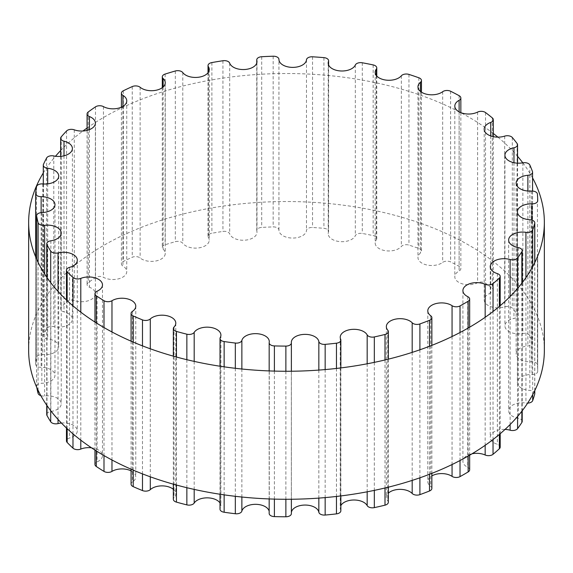 <?xml version="1.0" encoding="UTF-8"?>
<svg xmlns="http://www.w3.org/2000/svg" width="573" height="573" viewBox="0 0 573 573"><rect width="100%" height="100%" fill="white"/><g stroke="black" fill="none" stroke-linecap="round" stroke-linejoin="round"><path stroke-width="0.43" stroke-dasharray="2.87 2.15" d="M469.667 469.738A5.486 3.166 0 0 0 467.74 467.324A13.781 7.958 180 0 1 462.905 461.272A13.781 7.958 180 0 1 472.045 453.78M500.2 447.083A5.486 3.166 0 0 0 497.357 444.304A13.781 7.958 180 0 1 490.23 437.335A13.781 7.958 180 0 1 505.049 429.406M522.204 421.341A5.486 3.166 0 0 0 518.343 418.319A13.781 7.958 180 0 1 508.645 410.719A13.781 7.958 180 0 1 525.928 403.02A5.486 3.166 0 0 0 527.647 403.12M534.788 393.572A5.486 3.166 0 0 0 529.839 390.421A13.781 7.958 180 0 1 517.405 382.499A13.781 7.958 180 0 1 531.93 374.556A5.486 3.166 0 0 0 537.71 371.39A5.486 3.166 0 0 0 537.71 371.383A251.21 145.033 0 0 0 537.424 364.75A5.486 3.166 0 0 0 531.364 361.756A13.781 7.958 180 0 1 516.151 353.842A13.781 7.958 180 0 1 527.883 345.97A5.486 3.166 0 0 0 532.561 342.84A5.486 3.166 0 0 0 532.446 342.196A251.21 145.033 0 0 0 529.846 335.735A5.486 3.166 0 0 0 522.87 333.5A13.781 7.958 180 0 1 504.928 325.915A13.781 7.958 180 0 1 513.96 318.445A5.486 3.166 0 0 0 517.555 315.472A5.486 3.166 0 0 0 517.111 314.219A251.21 145.033 0 0 0 512.312 308.188A5.486 3.166 0 0 0 504.698 306.813A13.781 7.958 180 0 1 484.192 299.872A13.781 7.958 180 0 1 490.724 293.104A5.486 3.166 0 0 0 493.324 290.411A5.486 3.166 0 0 0 492.329 288.591A251.21 145.033 0 0 0 485.532 283.248A5.486 3.166 0 0 0 477.596 282.783A13.781 7.958 180 0 1 462.855 284A13.781 7.958 180 0 1 454.804 276.766A13.781 7.958 180 0 1 459.123 270.979A5.486 3.166 0 0 0 460.842 268.673A5.486 3.166 0 0 0 459.123 266.373A251.21 145.033 0 0 0 450.607 261.925A5.486 3.166 0 0 0 442.671 262.398A13.781 7.958 180 0 1 427.308 265.077A13.781 7.958 180 0 1 417.961 257.542A13.781 7.958 180 0 1 420.46 252.98A5.486 3.166 0 0 0 421.449 251.16A5.486 3.166 0 0 0 418.856 248.467A251.21 145.033 0 0 0 408.957 245.101A5.486 3.166 0 0 0 401.351 246.483A13.781 7.958 180 0 1 385.858 250.759A13.781 7.958 180 0 1 375.172 243.002A13.781 7.958 180 0 1 376.311 239.843A5.486 3.166 0 0 0 376.762 238.583A5.486 3.166 0 0 0 373.166 235.61A251.21 145.033 0 0 0 362.294 233.462A5.486 3.166 0 0 0 355.324 235.704A13.781 7.958 180 0 1 340.255 241.627A13.781 7.958 180 0 1 328.193 233.734A13.781 7.958 180 0 1 328.479 232.101A5.486 3.166 0 0 0 328.594 231.456A5.486 3.166 0 0 0 323.924 228.326A251.21 145.033 0 0 0 312.536 227.488A5.486 3.166 0 0 0 306.483 230.489A13.781 7.958 180 0 1 292.388 238.06A13.781 7.958 180 0 1 278.936 230.11A13.781 7.958 180 0 1 278.936 230.081A5.486 3.166 0 0 0 278.936 230.074A5.486 3.166 0 0 0 273.156 226.908A251.21 145.033 0 0 0 261.703 227.417A5.486 3.166 0 0 0 256.754 230.568A5.486 3.166 0 0 0 256.826 231.055A13.781 7.958 180 0 1 256.991 232.287A13.781 7.958 180 0 1 244.578 240.202A13.781 7.958 180 0 1 229.701 233.863A5.486 3.166 0 0 0 222.933 231.428A251.21 145.033 0 0 0 211.888 233.247A5.486 3.166 0 0 0 208.028 236.277A5.486 3.166 0 0 0 208.379 237.387A13.781 7.958 180 0 1 209.252 240.173A13.781 7.958 180 0 1 198.222 247.966A13.781 7.958 180 0 1 182.787 243.289A5.486 3.166 0 0 0 175.309 241.684A251.21 145.033 0 0 0 165.131 244.757A5.486 3.166 0 0 0 162.295 247.529A5.486 3.166 0 0 0 163.133 249.212A13.781 7.958 180 0 1 165.239 253.445A13.781 7.958 180 0 1 155.562 261.037A13.781 7.958 180 0 1 140.127 257.972A5.486 3.166 0 0 0 132.241 257.27A251.21 145.033 0 0 0 123.338 261.46A5.486 3.166 0 0 0 121.419 263.867A5.486 3.166 0 0 0 122.937 266.058A13.781 7.958 180 0 1 126.762 271.559A13.781 7.958 180 0 1 118.396 278.879A13.781 7.958 180 0 1 103.455 277.311A5.486 3.166 0 0 0 95.483 277.54A251.21 145.033 0 0 0 88.228 282.682A5.486 3.166 0 0 0 87.075 284.623A5.486 3.166 0 0 0 89.438 287.231A13.781 7.958 180 0 1 95.383 293.777A13.781 7.958 180 0 1 88.271 300.739A13.781 7.958 180 0 1 74.275 300.517A5.486 3.166 0 0 0 66.554 301.67A251.21 145.033 0 0 0 61.232 307.543A5.486 3.166 0 0 0 60.666 308.947A5.486 3.166 0 0 0 64.004 311.862A13.781 7.958 180 0 1 72.391 319.19A13.781 7.958 180 0 1 53.783 326.639A5.486 3.166 0 0 0 46.621 328.666A251.21 145.033 0 0 0 43.462 335.04A5.486 3.166 0 0 0 43.283 335.842A5.486 3.166 0 0 0 47.688 338.951A13.781 7.958 180 0 1 58.733 346.744A13.781 7.958 180 0 1 42.825 354.608A5.486 3.166 0 0 0 36.514 357.423A251.21 145.033 0 0 0 35.641 364.034A5.486 3.166 0 0 0 35.633 364.206A5.486 3.166 0 0 0 41.141 367.372A13.781 7.958 180 0 1 54.965 375.329A13.781 7.958 180 0 1 41.836 383.28A5.486 3.166 0 0 0 36.608 386.446A5.486 3.166 0 0 0 36.636 386.768A251.21 145.033 0 0 0 36.765 387.47M40.841 395.642A5.486 3.166 0 0 0 44.637 395.979A13.781 7.958 180 0 1 61.239 403.764A13.781 7.958 180 0 1 50.868 411.478A5.486 3.166 0 0 0 46.742 414.544M61.411 423.032A13.781 7.958 180 0 1 77.298 430.896A13.781 7.958 180 0 1 69.548 438.051A5.486 3.166 0 0 0 66.461 440.895M91.501 447.807A13.781 7.958 180 0 1 102.488 455.599A13.781 7.958 180 0 1 97.102 461.902A5.486 3.166 0 0 0 94.96 464.417M131.081 470.891A13.781 7.958 180 0 1 135.772 476.872A13.781 7.958 180 0 1 132.42 482.072A5.486 3.166 0 0 0 131.081 484.142M173.34 489.306A13.781 7.958 180 0 1 175.796 493.833A13.781 7.958 180 0 1 174.042 497.722A5.486 3.166 0 0 0 173.34 499.262M220.011 502.972A13.781 7.958 180 0 1 220.913 505.801A13.781 7.958 180 0 1 220.268 508.208A5.486 3.166 0 0 0 220.011 509.168M269.174 511.302A13.781 7.958 180 0 1 269.281 512.283A13.781 7.958 180 0 1 269.203 513.114L269.203 342.425M291.371 342.754L291.371 513.437A13.781 7.958 180 0 1 291.349 513.014A13.781 7.958 180 0 1 291.378 512.506M340.856 510.779A5.486 3.166 0 0 0 340.677 509.97A13.781 7.958 180 0 1 340.226 507.95A13.781 7.958 180 0 1 340.856 505.572M388.329 502.249A5.486 3.166 0 0 0 387.763 500.845A13.781 7.958 180 0 1 386.338 497.321A13.781 7.958 180 0 1 388.329 493.195M431.863 488.382A5.486 3.166 0 0 0 430.703 486.434A13.781 7.958 180 0 1 427.795 481.542A13.781 7.958 180 0 1 431.863 475.898M544.35 350.404A257.85 148.865 0 0 0 286.5 201.538A257.85 148.865 0 0 0 28.65 350.404M43.283 172.953A257.85 148.865 180 0 1 55.495 156.25M60.666 150.541A257.85 148.865 180 0 1 82.949 131.009M87.075 128.023A257.85 148.865 180 0 1 493.324 133.488M497.88 137.14A257.85 148.865 180 0 1 517.555 156.314M522.812 162.825A257.85 148.865 180 0 1 532.561 177.888M467.74 296.642L467.74 467.324M485.159 317.299L485.159 445.314M493.038 311.511L493.038 439.527M499.362 306.405L499.362 434.42M497.357 273.622L497.357 444.304M510.12 296.513L510.12 424.529M517.598 288.42L517.598 416.435M521.86 283.198L521.86 411.213M518.343 247.629L518.343 418.319M525.928 277.654L525.928 403.02M532.697 266.638L532.697 394.661M534.724 262.692L534.724 390.707M529.839 219.731L529.839 390.421M531.93 220.104L531.93 374.556M537.71 255.952L537.71 371.383L537.71 255.952M537.424 194.068L537.424 364.75M531.364 191.067L531.364 361.756M527.883 191.024L527.883 345.97M532.446 171.506L532.446 342.196M529.846 165.045L529.846 335.735M522.87 162.811L522.87 333.5M513.96 162.703L513.96 318.445M517.111 143.529L517.111 314.219M512.312 137.506L512.312 308.188M504.698 136.123L504.698 306.813M490.724 135.944L490.724 293.104M492.329 117.902L492.329 288.591M485.532 112.559L485.532 283.248M477.596 112.093L477.596 282.783M459.123 111.857L459.123 270.979M459.123 95.684L459.123 266.373M450.607 91.243L450.607 261.925M442.671 91.709L442.671 262.398M420.46 91.422L420.46 252.98M418.856 77.778L418.856 248.467M408.957 74.418L408.957 245.101M401.351 75.794L401.351 246.483M376.311 75.478L376.311 239.843M373.166 64.921L373.166 235.61M362.294 62.779L362.294 233.462M355.324 65.014L355.324 235.704M328.479 64.67L328.479 232.101M323.924 57.637L323.924 228.326M312.536 56.799L312.536 227.488M306.483 59.8L306.483 230.489M278.936 230.074L278.936 59.42M273.156 56.226L273.156 226.908M261.703 56.727L261.703 227.417M256.826 62.829L256.826 231.055M229.701 63.173L229.701 233.863M222.933 60.738L222.933 231.428M211.888 62.564L211.888 233.247M208.379 72.27L208.379 237.387M182.787 72.599L182.787 243.289M175.309 70.995L175.309 241.684M165.131 74.067L165.131 244.757M163.133 86.989L163.133 249.212M140.127 87.282L140.127 257.972M132.241 86.58L132.241 257.27M123.338 90.77L123.338 261.46M122.937 106.37L122.937 266.058M103.455 106.621L103.455 277.311M95.483 106.85L95.483 277.54M88.228 111.993L88.228 282.682M89.438 129.634L89.438 287.231M74.275 129.827L74.275 300.517M66.554 130.981L66.554 301.67M61.232 136.861L61.232 307.543M64.004 155.82L64.004 311.862M53.783 155.949L53.783 326.639M46.621 157.976L46.621 328.666M43.462 164.351L43.462 335.04M47.688 183.861L47.688 338.951M42.825 183.919L42.825 354.608M36.514 186.741L36.514 357.423M35.641 193.352L35.641 364.034M41.141 212.633L41.141 367.372M41.836 212.59L41.836 383.28M36.636 259.161L36.636 386.768M38.09 262.305L38.09 390.32M44.637 273.994L44.637 395.979M50.868 240.789L50.868 411.478M46.993 277.54L46.993 405.555M50.711 282.639L50.711 410.655M58.038 291.413L58.038 419.429M69.548 267.362L69.548 438.051M67.156 300.653L67.156 428.668M72.979 305.846L72.979 433.861M80.793 312.149L80.793 440.164M97.102 291.22L97.102 461.902M96.293 322.9L96.293 450.915M103.992 327.555L103.992 455.571M111.971 331.975L111.971 459.99M132.42 311.383L132.42 482.072M133.222 342.102L133.222 470.118M142.484 345.87L142.484 473.885M150.291 348.792L150.291 476.808M174.042 327.033L174.042 497.722M176.427 357.015L176.427 485.03M186.862 359.694L186.862 487.709M194.19 361.391L194.19 489.406M220.268 337.526L220.268 508.208M224.136 366.842L224.136 494.857M235.324 368.296L235.324 496.311M241.87 369.012L241.87 497.027M274.395 371.096L274.395 499.112M285.877 371.261L285.877 499.276M318.846 370.079L318.846 498.095M325.156 369.578L325.156 497.593M336.458 368.439L336.458 496.454M340.677 339.288L340.677 509.97M367.171 363.783L367.171 491.799M374.327 362.358L374.327 490.373M384.999 359.966L384.999 487.988M387.763 330.155L387.763 500.845M412.188 352.374L412.188 480.389M419.909 349.781L419.909 477.803M429.499 346.264L429.499 474.286M430.703 315.744L430.703 486.434M452.061 336.516L452.061 464.531M460.026 332.505L460.026 460.52M468.148 328.05L468.148 456.065M462.905 290.59L462.905 461.272M500.2 305.696L500.2 433.711M490.23 266.653L490.23 437.335M522.204 282.747L522.204 410.762M508.645 240.03L508.645 410.719M534.788 262.556L534.788 390.571M517.405 211.809L517.405 382.499M516.151 183.152L516.151 353.842M532.561 191.074L532.561 342.84M504.928 155.233L504.928 325.915M517.555 163.162L517.555 315.472M484.192 129.183L484.192 299.872M493.324 136.668L493.324 290.411M454.804 106.077L454.804 276.766M460.842 112.659L460.842 268.673M417.961 86.86L417.961 257.542M421.449 92.146L421.449 251.16M375.172 72.313L375.172 243.002M376.762 76.023L376.762 238.583M328.193 63.044L328.193 233.734M328.594 64.964L328.594 231.456M256.754 63.051L256.754 230.568M256.991 61.598L256.991 232.287M208.028 72.757L208.028 236.277M209.252 69.483L209.252 240.173M162.295 87.676L162.295 247.529M165.239 82.756L165.239 253.445M121.419 107.165L121.419 263.867M126.762 100.869L126.762 271.559M87.075 130.393L87.075 284.623M95.383 123.088L95.383 293.777M60.666 156.365L60.666 308.947M72.391 148.5L72.391 319.19M43.283 183.954L43.283 335.842M58.733 176.061L58.733 346.744M35.633 256.804L35.633 364.206M54.965 204.64L54.965 375.329M36.608 259.096L36.608 386.446M61.239 233.082L61.239 403.764M46.742 277.167L46.742 405.183M77.298 260.206L77.298 430.896M66.461 299.994L66.461 428.01M102.488 284.91L102.488 455.599M94.96 322.055L94.96 450.07M135.772 306.183L135.772 476.872M131.081 341.179L131.081 469.194M175.796 323.151L175.796 493.833M173.34 356.155L173.34 484.171M220.913 335.119L220.913 505.801M220.011 366.226L220.011 494.241M269.281 341.594L269.281 512.283M269.174 370.924L269.174 498.94M291.378 371.232L291.378 499.248M291.349 342.325L291.349 513.014M340.856 367.916L340.856 495.932M340.226 337.268L340.226 507.95M388.329 359.156L388.329 487.172M386.338 326.631L386.338 497.321M431.863 345.347L431.863 473.362M427.795 310.86L427.795 481.542M469.667 327.169L469.667 455.184"/><path stroke-width="0.86" d="M467.74 296.642A13.781 7.958 180 0 1 462.905 290.59A13.781 7.958 180 0 1 470.634 283.434A13.781 7.958 180 0 1 485.159 284.308A5.486 3.166 0 0 0 493.038 283.614A251.21 145.033 0 0 0 499.362 278.077A5.486 3.166 0 0 0 500.2 276.394A5.486 3.166 0 0 0 497.357 273.622A13.781 7.958 180 0 1 490.23 266.653A13.781 7.958 180 0 1 510.12 259.519A5.486 3.166 0 0 0 517.598 257.922A251.21 145.033 0 0 0 521.86 251.762A5.486 3.166 0 0 0 522.204 250.652A5.486 3.166 0 0 0 518.343 247.629A13.781 7.958 180 0 1 508.645 240.03A13.781 7.958 180 0 1 525.928 232.33A5.486 3.166 0 0 0 532.697 229.902A251.21 145.033 0 0 0 534.724 223.37A5.486 3.166 0 0 0 534.788 222.883A5.486 3.166 0 0 0 529.839 219.731A13.781 7.958 180 0 1 517.405 211.809A13.781 7.958 180 0 1 531.93 203.866A5.486 3.166 0 0 0 537.71 200.7A5.486 3.166 0 0 0 537.71 200.693A251.21 145.033 0 0 0 537.424 194.068A5.486 3.166 0 0 0 531.364 191.067A13.781 7.958 180 0 1 516.151 183.152A13.781 7.958 180 0 1 527.883 175.288A5.486 3.166 0 0 0 532.561 172.151A5.486 3.166 0 0 0 532.446 171.506A251.21 145.033 0 0 0 529.846 165.045A5.486 3.166 0 0 0 522.87 162.811A13.781 7.958 180 0 1 504.928 155.233A13.781 7.958 180 0 1 513.96 147.762A5.486 3.166 0 0 0 517.555 144.783A5.486 3.166 0 0 0 517.111 143.529A251.21 145.033 0 0 0 512.312 137.506A5.486 3.166 0 0 0 504.698 136.123A13.781 7.958 180 0 1 484.192 129.183A13.781 7.958 180 0 1 490.724 122.414A5.486 3.166 0 0 0 493.324 119.721A5.486 3.166 0 0 0 492.329 117.902A251.21 145.033 0 0 0 485.532 112.559A5.486 3.166 0 0 0 477.596 112.093A13.781 7.958 180 0 1 462.855 113.311A13.781 7.958 180 0 1 454.804 106.077A13.781 7.958 180 0 1 459.123 100.289A5.486 3.166 0 0 0 460.842 97.99A5.486 3.166 0 0 0 459.123 95.684A251.21 145.033 0 0 0 450.607 91.243A5.486 3.166 0 0 0 442.671 91.709A13.781 7.958 180 0 1 427.308 94.387A13.781 7.958 180 0 1 417.961 86.86A13.781 7.958 180 0 1 420.46 82.29A5.486 3.166 0 0 0 421.449 80.471A5.486 3.166 0 0 0 418.856 77.778A251.21 145.033 0 0 0 408.957 74.418A5.486 3.166 0 0 0 401.351 75.794A13.781 7.958 180 0 1 385.858 80.07A13.781 7.958 180 0 1 375.172 72.313A13.781 7.958 180 0 1 376.311 69.154A5.486 3.166 0 0 0 376.762 67.893A5.486 3.166 0 0 0 373.166 64.921A251.21 145.033 0 0 0 362.294 62.779A5.486 3.166 0 0 0 355.324 65.014A13.781 7.958 180 0 1 340.255 70.937A13.781 7.958 180 0 1 328.193 63.044A13.781 7.958 180 0 1 328.479 61.418A5.486 3.166 0 0 0 328.594 60.767A5.486 3.166 0 0 0 323.924 57.637A251.21 145.033 0 0 0 312.536 56.799A5.486 3.166 0 0 0 306.483 59.8A13.781 7.958 180 0 1 292.388 67.378A13.781 7.958 180 0 1 278.936 59.42A13.781 7.958 180 0 1 278.936 59.399A5.486 3.166 0 0 0 278.936 59.384A5.486 3.166 0 0 0 273.156 56.226A251.21 145.033 0 0 0 261.703 56.727A5.486 3.166 0 0 0 256.754 59.879A5.486 3.166 0 0 0 256.826 60.366A13.781 7.958 180 0 1 256.991 61.598A13.781 7.958 180 0 1 244.578 69.512A13.781 7.958 180 0 1 229.701 63.173A5.486 3.166 0 0 0 222.933 60.738A251.21 145.033 0 0 0 211.888 62.564A5.486 3.166 0 0 0 208.028 65.587A5.486 3.166 0 0 0 208.379 66.697A13.781 7.958 180 0 1 209.252 69.483A13.781 7.958 180 0 1 198.222 77.283A13.781 7.958 180 0 1 182.787 72.599A5.486 3.166 0 0 0 175.309 70.995A251.21 145.033 0 0 0 165.131 74.067A5.486 3.166 0 0 0 162.295 76.839A5.486 3.166 0 0 0 163.133 78.53A13.781 7.958 180 0 1 165.239 82.756A13.781 7.958 180 0 1 155.562 90.355A13.781 7.958 180 0 1 140.127 87.282A5.486 3.166 0 0 0 132.241 86.58A251.21 145.033 0 0 0 123.338 90.77A5.486 3.166 0 0 0 121.419 93.184A5.486 3.166 0 0 0 122.937 95.376A13.781 7.958 180 0 1 126.762 100.869A13.781 7.958 180 0 1 118.396 108.19A13.781 7.958 180 0 1 103.455 106.621A5.486 3.166 0 0 0 95.483 106.85A251.21 145.033 0 0 0 88.228 111.993A5.486 3.166 0 0 0 87.075 113.941A5.486 3.166 0 0 0 89.438 116.548A13.781 7.958 180 0 1 95.383 123.088A13.781 7.958 180 0 1 88.271 130.05A13.781 7.958 180 0 1 74.275 129.827A5.486 3.166 0 0 0 66.554 130.981A251.21 145.033 0 0 0 61.232 136.861A5.486 3.166 0 0 0 60.666 138.265A5.486 3.166 0 0 0 64.004 141.18A13.781 7.958 180 0 1 72.391 148.5A13.781 7.958 180 0 1 53.783 155.949A5.486 3.166 0 0 0 46.621 157.976A251.21 145.033 0 0 0 43.462 164.351A5.486 3.166 0 0 0 43.283 165.153A5.486 3.166 0 0 0 47.688 168.261A13.781 7.958 180 0 1 58.733 176.061A13.781 7.958 180 0 1 42.825 183.919A5.486 3.166 0 0 0 36.514 186.741A251.21 145.033 0 0 0 35.641 193.352A5.486 3.166 0 0 0 35.633 193.516A5.486 3.166 0 0 0 41.141 196.689A13.781 7.958 180 0 1 54.965 204.64A13.781 7.958 180 0 1 41.836 212.59A5.486 3.166 0 0 0 36.608 215.756A5.486 3.166 0 0 0 36.636 216.085A251.21 145.033 0 0 0 38.09 222.661A5.486 3.166 0 0 0 44.637 225.289A13.781 7.958 180 0 1 61.239 233.082A13.781 7.958 180 0 1 50.868 240.789A5.486 3.166 0 0 0 46.742 243.862A5.486 3.166 0 0 0 46.993 244.814A251.21 145.033 0 0 0 50.711 251.089A5.486 3.166 0 0 0 58.038 252.901A13.781 7.958 180 0 1 77.298 260.206A13.781 7.958 180 0 1 69.548 267.362A5.486 3.166 0 0 0 66.461 270.212A5.486 3.166 0 0 0 67.156 271.752A251.21 145.033 0 0 0 72.979 277.468A5.486 3.166 0 0 0 80.793 278.392A13.781 7.958 180 0 1 95.068 277.855A13.781 7.958 180 0 1 102.488 284.91A13.781 7.958 180 0 1 97.102 291.22A5.486 3.166 0 0 0 94.96 293.727A5.486 3.166 0 0 0 96.293 295.797A251.21 145.033 0 0 0 103.992 300.718A5.486 3.166 0 0 0 111.971 300.718A13.781 7.958 180 0 1 127.084 298.791A13.781 7.958 180 0 1 135.772 306.183A13.781 7.958 180 0 1 132.42 311.383A5.486 3.166 0 0 0 131.081 313.452A5.486 3.166 0 0 0 133.222 315.967A251.21 145.033 0 0 0 142.484 319.892A5.486 3.166 0 0 0 150.291 318.96A13.781 7.958 180 0 1 165.783 315.494A13.781 7.958 180 0 1 175.796 323.151A13.781 7.958 180 0 1 174.042 327.033A5.486 3.166 0 0 0 173.34 328.58A5.486 3.166 0 0 0 176.427 331.423A251.21 145.033 0 0 0 186.862 334.195A5.486 3.166 0 0 0 194.19 332.376A13.781 7.958 180 0 1 209.539 327.283A13.781 7.958 180 0 1 220.913 335.119A13.781 7.958 180 0 1 220.268 337.526A5.486 3.166 0 0 0 220.011 338.478A5.486 3.166 0 0 0 224.136 341.551A251.21 145.033 0 0 0 235.324 343.048A5.486 3.166 0 0 0 241.87 340.419A13.781 7.958 180 0 1 256.525 333.665A13.781 7.958 180 0 1 269.281 341.594A13.781 7.958 180 0 1 269.203 342.425A5.486 3.166 0 0 0 269.174 342.754A5.486 3.166 0 0 0 274.395 345.92A251.21 145.033 0 0 0 285.877 346.092A5.486 3.166 0 0 0 291.378 342.919A5.486 3.166 0 0 0 291.371 342.754A13.781 7.958 180 0 1 291.349 342.325A13.781 7.958 180 0 1 304.456 334.374A13.781 7.958 180 0 1 318.846 341.544A5.486 3.166 0 0 0 325.156 344.366A251.21 145.033 0 0 0 336.458 343.191A5.486 3.166 0 0 0 340.856 340.09A5.486 3.166 0 0 0 340.677 339.288A13.781 7.958 180 0 1 340.226 337.268A13.781 7.958 180 0 1 351.944 329.396A13.781 7.958 180 0 1 367.171 334.911A5.486 3.166 0 0 0 374.327 336.938A251.21 145.033 0 0 0 384.999 334.474A5.486 3.166 0 0 0 388.329 331.559A5.486 3.166 0 0 0 387.763 330.155A13.781 7.958 180 0 1 386.338 326.631A13.781 7.958 180 0 1 396.681 318.925A13.781 7.958 180 0 1 412.188 322.792A5.486 3.166 0 0 0 419.909 323.946A251.21 145.033 0 0 0 429.499 320.3A5.486 3.166 0 0 0 431.863 317.693A5.486 3.166 0 0 0 430.703 315.744A13.781 7.958 180 0 1 427.795 310.86A13.781 7.958 180 0 1 436.812 303.389A13.781 7.958 180 0 1 452.061 305.696A5.486 3.166 0 0 0 460.026 305.925A251.21 145.033 0 0 0 468.148 301.24A5.486 3.166 0 0 0 469.667 299.049A5.486 3.166 0 0 0 467.74 296.642M472.045 453.78A13.781 7.958 180 0 1 485.159 454.998A5.486 3.166 0 0 0 493.038 454.303A251.21 145.033 0 0 0 499.362 448.766A5.486 3.166 0 0 0 500.2 447.083L500.2 433.711M505.049 429.406A13.781 7.958 180 0 1 510.12 430.208A5.486 3.166 0 0 0 517.598 428.611A251.21 145.033 0 0 0 521.86 422.451A5.486 3.166 0 0 0 522.204 421.341L522.204 410.762M527.647 403.12A5.486 3.166 0 0 0 532.697 400.584A251.21 145.033 0 0 0 534.724 394.059A5.486 3.166 0 0 0 534.788 393.572L534.788 390.571M36.765 387.47A251.21 145.033 0 0 0 38.09 393.35A5.486 3.166 0 0 0 40.841 395.642M46.742 405.183L46.742 414.544A5.486 3.166 0 0 0 46.993 415.504A251.21 145.033 0 0 0 50.711 421.778A5.486 3.166 0 0 0 58.038 423.59A13.781 7.958 180 0 1 61.411 423.032M66.461 428.01L66.461 440.895A5.486 3.166 0 0 0 67.156 442.442A251.21 145.033 0 0 0 72.979 448.158A5.486 3.166 0 0 0 80.793 449.082A13.781 7.958 180 0 1 91.501 447.807M94.96 450.07L94.96 464.417A5.486 3.166 0 0 0 96.293 466.486A251.21 145.033 0 0 0 103.992 471.407A5.486 3.166 0 0 0 111.971 471.407A13.781 7.958 180 0 1 131.081 470.891M131.081 469.194L131.081 484.142A5.486 3.166 0 0 0 133.222 486.649A251.21 145.033 0 0 0 142.484 490.574A5.486 3.166 0 0 0 150.291 489.65A13.781 7.958 180 0 1 173.34 489.306M173.34 484.171L173.34 499.262A5.486 3.166 0 0 0 176.427 502.113A251.21 145.033 0 0 0 186.862 504.885A5.486 3.166 0 0 0 194.19 503.065A13.781 7.958 180 0 1 207.046 497.851A13.781 7.958 180 0 1 220.011 502.972M220.011 494.241L220.011 509.168A5.486 3.166 0 0 0 224.136 512.241A251.21 145.033 0 0 0 235.324 513.737A5.486 3.166 0 0 0 241.87 511.102A13.781 7.958 180 0 1 255.673 504.326A13.781 7.958 180 0 1 269.174 511.302M269.203 513.114A5.486 3.166 0 0 0 269.174 513.444A5.486 3.166 0 0 0 274.395 516.61A251.21 145.033 0 0 0 285.877 516.774A5.486 3.166 0 0 0 291.378 513.609A5.486 3.166 0 0 0 291.371 513.437M291.378 512.506A13.781 7.958 180 0 1 304.893 505.057A13.781 7.958 180 0 1 318.846 512.233A5.486 3.166 0 0 0 325.156 515.048A251.21 145.033 0 0 0 336.458 513.881A5.486 3.166 0 0 0 340.856 510.779L340.856 495.932M340.856 505.572A13.781 7.958 180 0 1 354.028 500A13.781 7.958 180 0 1 367.171 505.594A5.486 3.166 0 0 0 374.327 507.628A251.21 145.033 0 0 0 384.999 505.164A5.486 3.166 0 0 0 388.329 502.249L388.329 487.172M388.329 493.195A13.781 7.958 180 0 1 412.188 493.482A5.486 3.166 0 0 0 419.909 494.635A251.21 145.033 0 0 0 429.499 490.989A5.486 3.166 0 0 0 431.863 488.382L431.863 473.362M431.863 475.898A13.781 7.958 180 0 1 452.061 476.378A5.486 3.166 0 0 0 460.026 476.614A251.21 145.033 0 0 0 468.148 471.93A5.486 3.166 0 0 0 469.667 469.738L469.667 455.184M28.65 222.388L28.65 350.404A257.85 148.865 0 0 0 104.171 455.671A257.85 148.865 0 0 0 385.178 487.945A257.85 148.865 0 0 0 544.35 350.404L544.35 222.388A257.85 148.865 180 0 1 385.178 359.93A257.85 148.865 180 0 1 104.171 327.656A257.85 148.865 180 0 1 28.65 222.388A257.85 148.865 180 0 1 43.283 172.953M55.495 156.25A257.85 148.865 180 0 1 60.666 150.541M82.949 131.009A257.85 148.865 180 0 1 87.075 128.023M493.324 133.488A257.85 148.865 180 0 1 497.88 137.14M517.555 156.314A257.85 148.865 180 0 1 522.812 162.825M532.561 177.888A257.85 148.865 180 0 1 544.35 222.388M485.159 284.308L485.159 317.299M485.159 445.314L485.159 454.998M493.038 283.614L493.038 311.511M493.038 439.527L493.038 454.303M499.362 278.077L499.362 306.405M499.362 434.42L499.362 448.766M510.12 259.519L510.12 296.513M510.12 424.529L510.12 430.208M517.598 257.922L517.598 288.42M517.598 416.435L517.598 428.611M521.86 251.762L521.86 283.198M521.86 411.213L521.86 422.451M525.928 232.33L525.928 277.654M532.697 229.902L532.697 266.638M532.697 394.661L532.697 400.584M534.724 223.37L534.724 262.692M534.724 390.707L534.724 394.059M531.93 203.866L531.93 220.104M527.883 175.288L527.883 191.024M513.96 147.762L513.96 162.703M490.724 122.414L490.724 135.944M459.123 100.289L459.123 111.857M420.46 82.29L420.46 91.422M376.311 69.154L376.311 75.478M328.479 61.418L328.479 64.67M256.826 60.366L256.826 62.829M208.379 66.697L208.379 72.27M163.133 78.53L163.133 86.989M122.937 95.376L122.937 106.37M89.438 116.548L89.438 129.634M64.004 141.18L64.004 155.82M47.688 168.261L47.688 183.861M41.141 196.689L41.141 212.633M36.636 216.085L36.636 259.161M38.09 222.661L38.09 262.305M38.09 390.32L38.09 393.35M44.637 225.289L44.637 273.994M46.993 244.814L46.993 277.54M46.993 405.555L46.993 415.504M50.711 251.089L50.711 282.639M50.711 410.655L50.711 421.778M58.038 252.901L58.038 291.413M58.038 419.429L58.038 423.59M67.156 271.752L67.156 300.653M67.156 428.668L67.156 442.442M72.979 277.468L72.979 305.846M72.979 433.861L72.979 448.158M80.793 278.392L80.793 312.149M80.793 440.164L80.793 449.082M96.293 295.797L96.293 322.9M96.293 450.915L96.293 466.486M103.992 300.718L103.992 327.555M103.992 455.571L103.992 471.407M111.971 300.718L111.971 331.975M111.971 459.99L111.971 471.407M133.222 315.967L133.222 342.102M133.222 470.118L133.222 486.649M142.484 319.892L142.484 345.87M142.484 473.885L142.484 490.574M150.291 318.96L150.291 348.792M150.291 476.808L150.291 489.65M176.427 331.423L176.427 357.015M176.427 485.03L176.427 502.113M186.862 334.195L186.862 359.694M186.862 487.709L186.862 504.885M194.19 332.376L194.19 361.391M194.19 489.406L194.19 503.065M224.136 341.551L224.136 366.842M224.136 494.857L224.136 512.241M235.324 343.048L235.324 368.296M235.324 496.311L235.324 513.737M241.87 340.419L241.87 369.012M241.87 497.027L241.87 511.102M274.395 345.92L274.395 371.096M274.395 499.112L274.395 516.61M285.877 346.092L285.877 371.261M285.877 499.276L285.877 516.774M318.846 341.544L318.846 370.079M318.846 498.095L318.846 512.233M325.156 344.366L325.156 369.578M325.156 497.593L325.156 515.048M336.458 343.191L336.458 368.439M336.458 496.454L336.458 513.881M367.171 334.911L367.171 363.783M367.171 491.799L367.171 505.594M374.327 336.938L374.327 362.358M374.327 490.373L374.327 507.628M384.999 334.474L384.999 359.966M384.999 487.988L384.999 505.164M412.188 322.792L412.188 352.374M412.188 480.389L412.188 493.482M419.909 323.946L419.909 349.781M419.909 477.803L419.909 494.635M429.499 320.3L429.499 346.264M429.499 474.286L429.499 490.989M452.061 305.696L452.061 336.516M452.061 464.531L452.061 476.378M460.026 305.925L460.026 332.505M460.026 460.52L460.026 476.614M468.148 301.24L468.148 328.05M468.148 456.065L468.148 471.93M500.2 276.394L500.2 305.696M522.204 250.652L522.204 282.747M534.788 222.883L534.788 262.556M532.561 172.151L532.561 191.074M517.555 144.783L517.555 163.162M493.324 119.721L493.324 136.668M460.842 97.99L460.842 112.659M421.449 80.471L421.449 92.146M376.762 67.893L376.762 76.023M328.594 60.767L328.594 64.964M256.754 59.879L256.754 63.051M208.028 65.587L208.028 72.757M162.295 76.839L162.295 87.676M121.419 93.184L121.419 107.165M87.075 113.941L87.075 130.393M60.666 138.265L60.666 156.365M43.283 165.153L43.283 183.954M35.633 193.516L35.633 256.804M36.608 215.756L36.608 259.096M46.742 243.862L46.742 277.167M66.461 270.212L66.461 299.994M94.96 293.727L94.96 322.055M131.081 313.452L131.081 341.179M173.34 328.58L173.34 356.155M220.011 338.478L220.011 366.226M269.174 342.754L269.174 370.924M269.174 498.94L269.174 513.444M291.378 342.919L291.378 371.232M291.378 499.248L291.378 513.609M340.856 340.09L340.856 367.916M388.329 331.559L388.329 359.156M431.863 317.693L431.863 345.347M469.667 299.049L469.667 327.169"/></g></svg>
